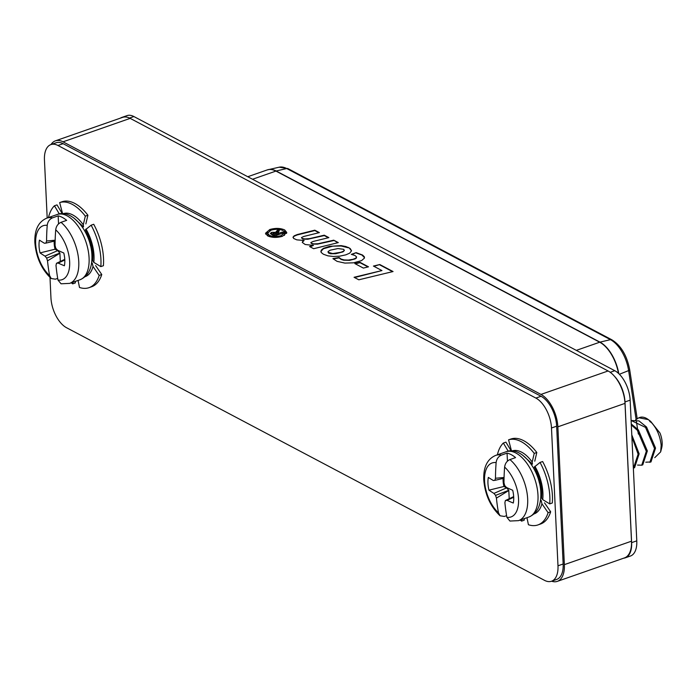 <?xml version="1.0" encoding="UTF-8"?>
<svg xmlns="http://www.w3.org/2000/svg" width="697" height="697" viewBox="0 0 697 697"><rect width="100%" height="100%" fill="white"/><g stroke="black" fill="none" stroke-linecap="round" stroke-linejoin="round"><path stroke-width="1.05" d="M120.354 118.159A24.116 12.668 70.7 0 1 121.801 117.445L126.967 115.641A24.116 12.668 70.7 0 1 133.885 116.538L614.789 370.708A24.116 12.668 70.7 0 1 630.149 400.148L636.779 540.846A24.116 12.668 70.7 0 1 630.41 556.04L625.244 557.844A24.116 12.668 70.7 0 1 623.667 558.184M614.693 376.528A24.116 12.668 70.7 0 1 624.982 401.951L631.621 542.649A24.116 12.668 70.7 0 1 625.244 557.844M121.801 117.445A24.116 12.668 70.7 0 1 123.787 117.07M282.956 230.524C279.488 229.025 275.515 228.921 271.028 230.202L267.613 233.216L269.347 235.281C272.806 236.788 276.779 236.893 281.248 235.603L284.664 232.589L282.956 230.524M278.495 233.39L282.32 232.057L283.731 232.807L274.383 236.074L270.288 233.478L271.664 232.328L276.038 232.336L277.911 229.731L279.331 230.48L278.155 233.216L278.547 234.619M276.099 233.626L276.178 231.474L276.273 233.321L277.998 231.578L277.911 229.731M277.911 234.837L277.659 232.676L278.225 234.732M551.606 581.202A26.538 13.949 -109.3 0 0 557.347 581.359A26.538 13.949 -109.3 0 0 564.361 564.64L557.861 426.825A26.538 13.949 -109.3 0 0 540.959 394.424L63.035 141.822A26.538 13.949 -109.3 0 0 55.42 140.838A26.538 13.949 -109.3 0 0 51.029 144.54M55.42 140.838L122.559 117.384A26.538 13.949 70.7 0 1 130.173 118.368L608.098 370.97A26.538 13.949 70.7 0 1 625 403.371L631.499 541.186A26.538 13.949 70.7 0 1 624.486 557.905L557.347 581.359M379.778 264.529L373.426 266.062L381.947 270.558L354.059 277.284L358.824 279.802L393.056 271.542L379.778 264.529L373.914 266.315M354.817 263.562L363.381 268.084L368.495 266.82L359.974 262.316L354.817 263.562M356.158 252.636L351.314 254.37L354.939 255.477L356.568 256.879L355.792 258.151L353.048 259.31L348.326 260.077L344.144 259.929L341.086 259.075L339.03 257.498L332.931 258.622L337.078 261.358L344.884 263.091L353.614 262.813L361.621 260.582L364.461 258.056L364.322 256.74L362.579 255.058L356.158 252.636L351.976 254.51M349.641 248.167L345.773 246.503L341.138 245.623L329.603 246.32L323.399 248.367L321.186 250.188L321.151 252.445L323.399 254.239L327.886 255.843L333.305 256.479L339.709 256.174L345.825 254.841L349.667 253.177L351.541 250.798L350.251 248.594L348.178 247.391M338.298 242.6L333.715 240.177L318.189 243.715L313.728 243.906L311.228 243.297L310.967 242.504L313.119 241.467L328.862 237.616L324.279 235.194L309.503 238.627L304.877 238.958L302.071 238.452L301.574 237.538L303.683 236.483L319.383 232.606L314.8 230.184L297.192 234.567L294.143 235.839L293.028 237.154L293.655 238.461L296.8 239.855L304.136 240.465L302.751 241.31L302.298 242.434L305.164 244.49L313.415 245.422L309.59 246.555L313.667 248.716L338.298 242.6M284.655 229.932L286.789 232.51L282.52 236.266C276.927 237.886 271.969 237.747 267.648 235.874L265.487 233.286L269.783 229.531C275.367 227.928 280.325 228.058 284.655 229.932L284.742 231.779L286.598 233.417M49.992 277.45L50.951 297.819A24.5 12.877 -109.3 0 0 66.555 327.729L544.479 580.331A24.5 12.877 -109.3 0 0 551.51 581.237L556.676 579.434A24.5 12.877 -109.3 0 0 563.15 563.995L556.65 426.189A24.5 12.877 -109.3 0 0 541.046 396.271L63.122 143.678A24.5 12.877 -109.3 0 0 56.091 142.772L50.925 144.575A24.5 12.877 -109.3 0 0 44.451 160.005L47.187 217.995M551.51 581.237A24.5 12.877 -109.3 0 0 557.983 565.798L551.484 427.993A24.5 12.877 -109.3 0 0 535.88 398.074L57.956 145.481A24.5 12.877 -109.3 0 0 50.925 144.575M90.523 245.788A24.5 12.877 -109.3 0 0 86.585 234.523M539.426 483.056A24.5 12.877 -109.3 0 0 535.488 471.782M392.585 271.656L379.795 264.895M381.947 270.558L354.546 277.545M368.025 266.934L359.992 262.691L355.304 263.815M364.479 257.69L361.926 255.015L356.176 253.011M356.568 256.879L356.341 258.099L355.069 258.944L349.58 260.338L343.656 260.199L341.103 259.441L339.047 257.864L333.21 258.944M351.515 250.85L349.659 248.533M348.195 247.757L341.155 245.997L332.8 246.146L323.417 248.733L320.812 251.573M328.008 251.939L328.583 253.046L330.552 253.76L335.727 253.725L343.002 251.861L344.335 250.554L343.699 249.317L337.94 248.55L330.082 250.214L328.087 251.556L328.156 252.297L332.704 253.56L340.807 252.297L343.325 251.295L344.318 250.188M337.827 242.713L333.715 240.177M313.458 245.449L310.052 246.799M304.136 240.465L302.332 242.181M318.912 232.72L314.817 230.559L297.21 234.941L294.16 236.205L293.054 237.485M328.392 237.729L324.297 235.569L307.865 239.219L302.803 239.097L301.496 237.773M333.732 240.552L317.423 244.159L312.195 244.055L310.836 242.704M265.775 234.236L267.892 232.267M269.835 230.707L269.783 229.531M284.245 231.543L284.742 231.779M284.472 235.394L284.664 232.589M267.613 233.216L268.136 236.109M269.408 236.588L269.347 235.281M281.3 236.64L281.248 235.603M282.372 233.277L282.32 232.057M271.229 234.392L271.752 234.175L271.664 232.328M271.752 234.175L272.762 233.922M276.125 234.183L276.273 233.321M274.723 235.952L274.662 234.732L276.787 233.992L276.265 233.704L273.207 233.033L272.823 235.307M276.848 235.211L276.787 233.992M274.209 235.978L274.139 234.453L274.662 234.732M273.207 233.033L274.139 234.453M62.294 213.691L57.015 204.883L54.427 205.781A45.009 23.654 -109.3 0 0 48.476 217.542M93.799 262.36L92.666 260.634C93.712 250.824 91.29 240.552 85.382 229.81L91.133 225.183A45.009 23.654 -109.3 0 1 100.821 266.62L93.799 262.36A33.351 17.53 -109.3 0 0 86.001 229.034M91.133 225.183L93.72 224.277A45.009 23.654 -109.3 0 1 103.4 265.723L100.821 266.62M85.862 223.894L87.909 215.234L85.322 216.14L83.283 224.8L83.535 226.926M85.322 216.14A45.009 23.654 -109.3 0 0 59.663 202.574L62.599 213.7M87.909 215.234A45.009 23.654 -109.3 0 0 62.251 201.677L59.663 202.574M54.427 205.781L59.323 213.935M71.277 282.799A45.009 23.654 -109.3 0 0 72.68 283.862L72.906 282.233M75.494 281.327L75.259 282.956L72.68 283.862M92.222 263.004L93.023 266.481L99.174 275.42A45.009 23.654 -109.3 0 1 89.024 287.669A45.009 23.654 -109.3 0 1 79.502 287.469L78.073 280.429M89.024 287.669L91.612 286.763A45.009 23.654 -109.3 0 0 101.762 274.513L99.174 275.42M101.762 274.513L95.611 265.583M511.206 450.95L505.917 442.142L503.339 443.039A45.009 23.654 -109.3 0 0 497.388 454.81M542.702 499.627L541.569 497.893C542.614 488.083 540.192 477.811 534.285 467.068L540.036 462.442A45.009 23.654 -109.3 0 1 549.724 503.887L542.702 499.627A33.351 17.53 -109.3 0 0 534.913 466.293M540.036 462.442L542.623 461.536A45.009 23.654 -109.3 0 1 552.312 502.981L549.724 503.887M534.773 461.161L536.812 452.492L534.224 453.398L532.186 462.059L532.438 464.185L522.593 455.124M534.224 453.398A45.009 23.654 -109.3 0 0 508.566 439.833L511.502 450.959M536.812 452.492A45.009 23.654 -109.3 0 0 511.154 438.936L508.566 439.833M503.339 443.039L508.226 451.203M520.18 520.058A45.009 23.654 -109.3 0 0 521.583 521.121L521.818 519.492M524.397 518.585L524.17 520.223L521.583 521.121M541.125 500.263L541.926 503.748L548.086 512.678A45.009 23.654 -109.3 0 1 537.936 524.928A45.009 23.654 -109.3 0 1 528.413 524.728L526.976 517.688M537.936 524.928L540.515 524.022A45.009 23.654 -109.3 0 0 550.665 511.781L548.086 512.678M550.665 511.781L544.514 502.842M54.227 241.162A16.249 8.538 -109.3 0 0 54.2 243.68A16.249 8.538 -109.3 0 0 55.063 249.212L40.051 252.906A192.66 89.233 -7.3 0 0 45.044 256.147A192.808 137.605 9.6 0 0 46.673 258.099A192.808 171.026 86 0 0 47.518 260.861A192.764 142.746 117.9 0 0 49.592 275.559L51.177 278.521L55.42 279.175L57.694 278.382M61.04 283.784L57.973 280.028A192.66 133.301 -66.5 0 1 55.995 265.418A192.808 91.777 -46.1 0 1 56.492 263.292A192.808 28.743 -19.9 0 0 58.165 263.083A192.66 89.233 -7.3 0 0 64.394 265.766A21.659 11.379 -109.3 0 0 63.793 253.002A192.66 71.582 -178.3 0 1 57.563 250.188A192.808 119.945 -160.8 0 1 55.786 248.298A192.808 153.366 -97.7 0 1 55.072 245.483A192.764 142.746 -62.1 0 1 55.716 229.836C56.196 226.194 57.964 223.693 61.022 222.326L66.651 220.357A34.562 18.157 -109.3 0 0 58.165 215.87L52.528 217.839C49.47 219.215 47.701 221.716 47.222 225.349A192.764 142.746 117.9 0 0 46.586 240.996A192.808 109.438 143.2 0 0 45.958 243.105A192.808 11.082 168.7 0 1 44.434 243.253A192.66 71.582 -178.3 0 1 39.45 240.134A21.659 11.379 -109.3 0 0 39.049 246.154A21.659 11.379 -109.3 0 0 40.051 252.906M55.159 240.221L46.586 240.996M58.165 215.87L58.539 223.894M64.804 260.007L58.165 263.083M64.769 259.345L56.492 263.292M55.063 249.212L57.703 250.606L59.881 253.063L60.317 261.471M59.925 253.229L47.518 260.861M55.141 240.944L45.958 243.105M59.881 253.063L46.673 258.099M57.703 250.606L45.044 256.147M503.129 478.421A16.249 8.538 -109.3 0 0 503.103 480.939A16.249 8.538 -109.3 0 0 503.966 486.48L488.954 490.165A192.66 89.233 -7.3 0 0 493.946 493.406A192.808 137.605 9.6 0 0 495.576 495.358A192.808 171.026 86 0 0 496.43 498.12A192.764 142.746 117.9 0 0 498.494 512.818L500.08 515.78L504.332 516.442L506.597 515.649M528.857 517.035A34.562 18.157 -109.3 0 0 537.988 495.253A34.562 18.157 -109.3 0 0 506.057 451.778C521.278 445.453 540.201 470.057 540.828 492.727C541.229 505.36 537.239 513.462 528.857 517.035L518.524 520.642L509.943 521.051L506.876 517.296A192.66 133.301 -66.5 0 1 504.898 502.676A192.808 91.777 -46.1 0 1 505.395 500.551A192.808 28.743 -19.9 0 0 507.076 500.341A192.66 89.233 -7.3 0 0 513.297 503.034A21.659 11.379 -109.3 0 0 512.696 490.261A192.66 71.582 -178.3 0 1 506.466 487.456A192.808 119.945 -160.8 0 1 504.689 485.556A192.808 153.366 -97.7 0 1 503.983 482.742A192.764 142.746 -62.1 0 1 504.619 467.095C505.107 463.461 506.876 460.952 509.925 459.584L515.562 457.615A34.562 18.157 -109.3 0 0 507.067 453.128L501.439 455.097C498.381 456.474 496.612 458.974 496.125 462.608A192.764 142.746 117.9 0 0 495.489 478.255A192.808 109.438 143.2 0 0 494.87 480.364A192.808 11.082 168.7 0 1 493.337 480.521A192.66 71.582 -178.3 0 1 488.353 477.401A21.659 11.379 -109.3 0 0 487.961 483.413A21.659 11.379 -109.3 0 0 488.954 490.165M645.762 462.198L650.963 461.98L655.546 448.093L646.537 427.017L639.001 420.918L631.107 420.483M649.848 462.372L654.518 448.45L645.509 427.374L631.107 420.491M641.649 465.239L642.765 464.847L647.347 450.95L638.339 429.883L631.273 424.003M637.572 465.065L641.737 465.204L646.319 451.316L637.311 430.241L631.316 424.943M633.355 468.131L634.566 467.713L639.149 453.817L631.787 434.884M633.46 468.096L638.121 454.174L631.883 436.906M638.87 417.764L639.741 417.459A22.862 12.015 -109.3 0 1 648.341 419.611L638.87 417.773L635.594 419.908M660.66 451.883L661.174 445.366C660.007 434.519 655.729 425.937 648.341 419.611L650.641 421.345L659.989 433.055A16.737 8.8 70.7 0 1 662.15 442.586A16.737 8.8 70.7 0 1 661.671 447.971L660.66 451.883L654.753 457.659M504.062 477.48L495.489 478.255M507.067 453.128L507.442 461.153M651.904 422.931L649.787 421.467M513.706 497.275L507.076 500.341M513.672 496.604L505.395 500.551M503.966 486.48L506.606 487.865L508.784 490.322L509.219 498.73M508.827 490.488L496.43 498.12M504.044 478.203L494.87 480.364M508.784 490.322L495.576 495.358M506.606 487.865L493.946 493.406M618.466 373.348A30.546 16.048 -109.3 0 0 599.708 342.21L275.925 171.079L252.541 179.251M267.761 169.763A30.529 16.04 70.7 0 1 268.38 169.598A30.529 16.04 70.7 0 1 276.186 171A3.215 2.379 -62.1 0 0 275.925 171.079A30.546 16.048 -109.3 0 0 267.16 169.946L247.766 176.724M618.779 373.644A30.529 16.04 70.7 0 0 599.969 342.131L610.476 339.657L286.702 168.526L276.186 171L599.969 342.131A3.215 2.379 117.9 0 0 599.708 342.21L576.323 350.373M631.621 542.649L636.779 540.846M624.982 401.951L630.149 400.148M610.223 372.303L614.789 370.708M129.546 118.054L133.885 116.538M619.406 374.254L628.616 370.604A29.222 15.36 -109.3 0 0 610.476 339.657A3.215 2.379 117.9 0 1 611.861 339.805C620.957 345.451 626.899 355.418 629.687 369.715A3.215 0.915 171.3 0 1 628.616 370.604L636.1 419.42M638.339 434.031L637.86 430.912M637.563 428.986L636.283 420.639M279.227 167.184L288.079 168.683A3.215 2.379 117.9 0 0 286.702 168.526A29.222 15.36 -109.3 0 0 279.227 167.184L267.16 169.946M540.959 394.424L608.098 370.97M63.035 141.822L130.173 118.368M535.88 398.074L541.046 396.271M551.484 427.993L556.65 426.189M57.956 145.481L63.122 143.678M557.983 565.798L563.15 563.995M557.861 426.825L625 403.371M564.361 564.64L631.499 541.186M276.909 232.659L276.822 230.812M83.283 224.8A33.351 17.53 -109.3 0 0 63.087 213.718M85.086 276.7A33.351 17.53 -109.3 0 0 93.023 266.481M532.186 462.059A33.351 17.53 -109.3 0 0 511.99 450.985M533.989 513.959A33.351 17.53 -109.3 0 0 541.926 503.748M57.154 214.519C72.375 208.194 91.298 232.798 91.926 255.468C92.326 268.101 88.336 276.204 79.955 279.767A34.562 18.157 -109.3 0 0 89.085 257.995A34.562 18.157 -109.3 0 0 57.154 214.519L46.821 218.126C38.44 221.69 34.449 229.792 34.85 242.434C36.07 257.289 41.515 269.312 51.177 278.521M79.955 279.767L69.622 283.383A34.562 18.157 -109.3 0 0 78.761 261.602A34.562 18.157 -109.3 0 0 61.022 222.326M52.528 217.839A34.562 18.157 -109.3 0 0 46.821 218.126M47.222 225.349A28.586 15.02 -109.3 0 0 35.669 243.715A28.586 15.02 -109.3 0 0 49.592 275.559M57.973 280.028A28.586 15.02 -109.3 0 0 69.648 261.758A28.586 15.02 -109.3 0 0 55.716 229.836M518.524 520.642A34.562 18.157 -109.3 0 0 527.664 498.869A34.562 18.157 -109.3 0 0 509.925 459.584M501.439 455.097A34.562 18.157 -109.3 0 0 495.733 455.385C487.342 458.948 483.352 467.051 483.753 479.693C484.973 494.548 490.418 506.58 500.08 515.78M496.125 462.608A28.586 15.02 -109.3 0 0 484.572 480.982A28.586 15.02 -109.3 0 0 498.494 512.818M506.876 517.296A28.586 15.02 -109.3 0 0 518.551 499.026A28.586 15.02 -109.3 0 0 504.619 467.095M288.079 168.683L611.861 339.805M629.687 369.715L637.18 418.601M83.527 226.926L73.69 217.865M61.04 283.792L69.622 283.383M506.057 451.778L495.733 455.385"/></g></svg>
